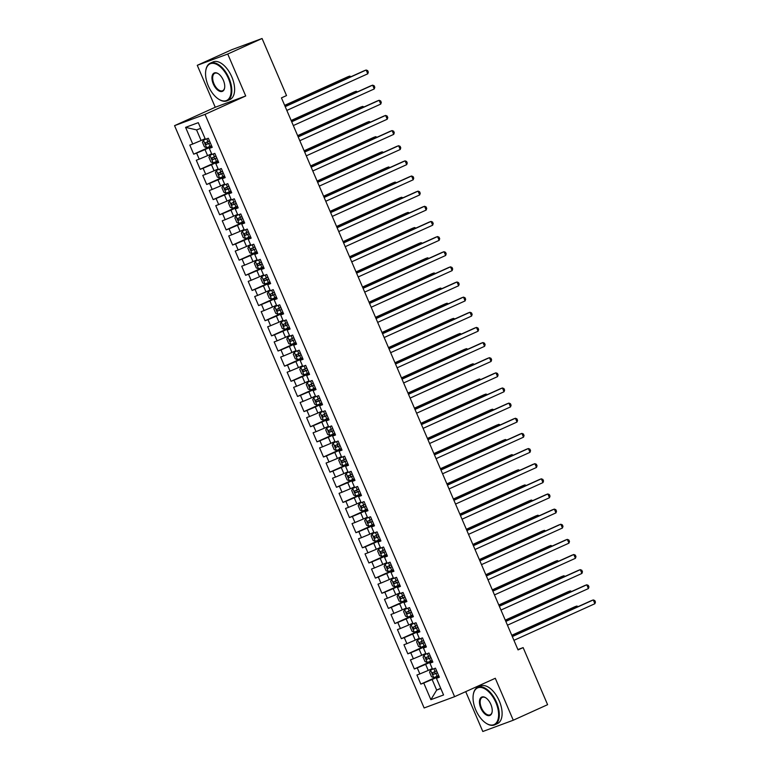 <?xml version="1.0" encoding="UTF-8"?>
<svg xmlns="http://www.w3.org/2000/svg" width="770" height="770" viewBox="0 0 770 770"><rect width="100%" height="100%" fill="white"/><g stroke="black" fill="none" stroke-linecap="round" stroke-linejoin="round"><path stroke-width="1.16" d="M465.715 691.653L482.8 731.5L513.272 720.22L547.595 704.685L523.138 647.609L517.892 649.543M174.559 125.654L424.135 707.967L454.598 696.677L205.022 114.374L174.559 125.654L215.244 107.251L245.717 95.971L227.737 54.025L197.264 65.315L215.244 107.251M197.264 65.315L231.597 49.781L262.07 38.5L227.737 54.025M200.71 128.359L196.562 129.899L185.589 127.358L192.731 144.019L189.805 145.097L193.694 154.183L196.62 153.095L199.218 159.159L196.292 160.237L200.19 169.323L203.107 168.235L205.706 174.299L202.78 175.377L206.678 184.463L209.604 183.385L212.193 189.439L209.276 190.517L213.165 199.603L216.091 198.525L218.69 204.579L215.764 205.657L219.652 214.743L222.578 213.665L225.177 219.72L222.251 220.798L226.149 229.883L229.065 228.805L231.664 234.86L228.738 235.938L232.636 245.024L235.562 243.946L238.151 250L235.225 251.078L239.124 260.164L242.049 259.086L244.639 265.14L241.722 266.218L245.611 275.304L248.537 274.226L251.136 280.28L248.209 281.368L252.098 290.444L255.024 289.366L257.623 295.42L254.697 296.508L258.595 305.584L261.511 304.506L264.11 310.56L261.184 311.648L265.082 320.724L268.008 319.646L270.597 325.7L267.671 326.788L271.569 335.874L274.495 334.786L277.084 340.841L274.168 341.928L278.057 351.014L280.983 349.927L283.581 355.981L280.655 357.068L284.544 366.154L287.47 365.067L290.069 371.121L287.143 372.208L291.041 381.294L293.957 380.207L296.556 386.261L293.63 387.349L297.528 396.435L300.454 395.347L303.043 401.401L300.127 402.489L304.015 411.575L306.941 410.487L309.53 416.541L306.614 417.629L310.503 426.715L313.428 425.627L316.027 431.691L313.101 432.769L316.99 441.855L319.916 440.767L322.514 446.831L319.589 447.909L323.487 456.995L326.403 455.907L329.002 461.971L326.076 463.049L329.974 472.135L332.9 471.048L335.489 477.111L332.573 478.189L336.461 487.275L339.387 486.188L341.986 492.251L339.06 493.329L342.948 502.415L345.874 501.337L348.473 507.392L345.547 508.469L349.445 517.556L352.362 516.478L354.96 522.532L352.034 523.61L355.933 532.696L358.849 531.618L361.448 537.672L358.522 538.75L362.42 547.836L365.346 546.758L367.935 552.812L365.019 553.89L368.907 562.976L371.833 561.898L374.432 567.952L371.506 569.03L375.394 578.116L378.32 577.038L380.919 583.092L377.993 584.18L381.891 593.256L384.808 592.178L387.406 598.232L384.48 599.32L388.378 608.396L391.304 607.318L393.894 613.372L390.967 614.46L394.866 623.536L397.792 622.458L400.381 628.513L397.464 629.6L401.353 638.676L404.279 637.599L406.878 643.653L403.952 644.74L407.84 653.826L410.766 652.739L413.365 658.793L410.439 659.88L414.337 668.966L417.253 667.879L419.852 673.933L416.926 675.021L420.824 684.106L438.804 675.964M185.589 127.358L198.275 122.661L205.407 139.322L208.333 138.234L212.231 147.32L209.305 148.398L211.904 154.462L214.82 153.374L218.719 162.46L215.792 163.538L218.391 169.602L221.317 168.515L225.206 177.601L222.28 178.688L224.879 184.742L227.805 183.655L231.693 192.741L228.777 193.828L231.366 199.882L234.292 198.795L238.19 207.881L235.264 208.968L237.853 215.023L240.779 213.935L244.677 223.021L241.751 224.109L244.35 230.163L247.266 229.075L251.164 238.161L248.238 239.249L250.837 245.303L253.763 244.215L257.652 253.301L254.726 254.389L257.324 260.443L260.25 259.355L264.139 268.441L261.222 269.529L263.812 275.583L266.738 274.505L270.636 283.581L267.71 284.669L270.308 290.723L273.225 289.645L277.123 298.721L274.197 299.809L276.796 305.863L279.712 304.785L283.61 313.862L280.684 314.949L283.283 321.003L286.209 319.925L290.097 329.011L287.172 330.089L289.77 336.144L292.696 335.065L296.585 344.151L293.668 345.23L296.257 351.284L299.183 350.206L303.082 359.292L300.156 360.37L302.754 366.424L305.671 365.346L309.569 374.432L306.643 375.51L309.242 381.564L312.168 380.486L316.056 389.572L313.13 390.65L315.729 396.704L318.655 395.626L322.543 404.712L319.627 405.79L322.216 411.844L325.142 410.766L329.031 419.852L326.114 420.93L328.703 426.994L331.629 425.906L335.528 434.992L332.601 436.07L335.2 442.134L338.117 441.046L342.015 450.132L339.089 451.21L341.688 457.274L344.614 456.186L348.502 465.272L345.576 466.351L348.175 472.414L351.101 471.327L354.989 480.413L352.073 481.491L354.662 487.554L357.588 486.467L361.486 495.553L358.56 496.64L361.149 502.695L364.075 501.607L367.973 510.693L365.047 511.781L367.646 517.835L370.562 516.747L374.461 525.833L371.535 526.921L374.133 532.975L377.059 531.887L380.948 540.973L378.022 542.061L380.621 548.115L383.547 547.027L387.435 556.113L384.519 557.201L387.108 563.255L390.034 562.167L393.932 571.253L391.006 572.341L393.595 578.395L396.521 577.317L400.419 586.394L397.493 587.481L400.092 593.535L403.008 592.457L406.906 601.534L403.981 602.621L406.579 608.675L409.505 607.597L413.394 616.674L410.468 617.761L413.067 623.816L415.993 622.738L419.881 631.814L416.965 632.901L419.554 638.956L422.48 637.878L426.378 646.964L423.452 648.042L426.051 654.096L428.967 653.018L432.865 662.104L429.939 663.182L432.538 669.236L435.464 668.158L439.352 677.244L436.426 678.322L443.568 694.973L430.882 699.67L423.75 683.019L420.824 684.106M262.07 38.5L286.536 95.576L281.454 97.877L518.046 649.909L523.138 647.609M432.259 668.591L428.236 670.42L425.637 664.356L432.499 661.257M419.852 673.933L428.236 670.42M417.253 667.879L425.637 664.356M436.426 678.322L439.169 676.811M425.772 653.451L421.748 655.27L419.15 649.216L426.012 646.117M413.365 658.793L421.748 655.27M410.766 652.739L419.15 649.216M429.939 663.182L432.682 661.671M419.284 638.311L415.251 640.13L412.662 634.076L419.525 630.976M406.878 643.653L415.251 640.13M404.279 637.599L412.662 634.076M423.452 648.042L426.195 646.531M412.787 623.171L408.764 624.99L406.165 618.936L413.038 615.836M400.381 628.513L408.764 624.99M397.792 622.458L406.165 618.936M416.965 632.901L419.698 631.39M406.3 608.031L402.277 609.85L399.678 603.796L406.541 600.696M393.894 613.372L402.277 609.85M391.304 607.318L399.678 603.796M410.468 617.761L413.211 616.25M399.813 592.89L395.79 594.71L393.191 588.655L400.053 585.556M387.406 598.232L395.79 594.71M384.808 592.178L393.191 588.655M403.981 602.621L406.724 601.11M393.326 577.75L389.293 579.569L386.704 573.515L393.566 570.406M380.919 583.092L389.293 579.569M378.32 577.038L386.704 573.515M397.493 587.481L400.236 585.97M386.838 562.61L382.806 564.429L380.216 558.375L387.079 555.266M374.432 567.952L382.806 564.429M371.833 561.898L380.216 558.375M391.006 572.341L393.749 570.83M380.342 547.47L376.318 549.289L373.719 543.235L380.592 540.126M367.935 552.812L376.318 549.289M365.346 546.758L373.719 543.235M384.519 557.201L387.252 555.69M373.854 532.33L369.831 534.149L367.232 528.095L374.095 524.986M361.448 537.672L369.831 534.149M358.849 531.618L367.232 528.095M378.022 542.061L380.765 540.55M367.367 517.19L363.344 519.009L360.745 512.955L367.608 509.846M354.96 522.532L363.344 519.009M352.362 516.478L360.745 512.955M371.535 526.921L374.278 525.409M360.88 502.05L356.847 503.869L354.258 497.815L361.12 494.706M348.473 507.392L356.847 503.869M345.874 501.337L354.258 497.815M365.047 511.781L367.791 510.269M354.392 486.909L350.36 488.729L347.771 482.675L354.633 479.566M341.986 492.251L350.36 488.729M339.387 486.188L347.771 482.675M358.56 496.64L361.303 495.129M347.896 471.769L343.872 473.589L341.274 467.534L348.136 464.425M335.489 477.111L343.872 473.589M332.9 471.048L341.274 467.534M352.073 481.491L354.806 479.989M341.408 456.629L337.385 458.448L334.786 452.394L341.649 449.285M329.002 461.971L337.385 458.448M326.403 455.907L334.786 452.394M345.576 466.351L348.319 464.849M334.921 441.489L330.898 443.308L328.299 437.254L335.162 434.145M322.514 446.831L330.898 443.308M319.916 440.767L328.299 437.254M339.089 451.21L341.832 449.709M328.434 426.349L324.401 428.168L321.812 422.114L328.675 419.005M316.027 431.691L324.401 428.168M313.428 425.627L321.812 422.114M332.601 436.07L335.345 434.559M321.937 411.199L317.914 413.028L315.325 406.964L322.187 403.865M309.53 416.541L317.914 413.028M306.941 410.487L315.325 406.964M326.114 420.93L328.848 419.419M315.45 396.059L311.427 397.888L308.828 391.824L315.69 388.725M303.043 401.401L311.427 397.888M300.454 395.347L308.828 391.824M319.627 405.79L322.361 404.279M308.963 380.919L304.939 382.748L302.341 376.684L309.203 373.585M296.556 386.261L304.939 382.748M293.957 380.207L302.341 376.684M313.13 390.65L315.873 389.139M302.475 365.779L298.452 367.608L295.853 361.544L302.716 358.445M290.069 371.121L298.452 367.608M287.47 365.067L295.853 361.544M306.643 375.51L309.386 373.999M295.988 350.639L291.955 352.467L289.366 346.404L296.229 343.305M283.581 355.981L291.955 352.467M280.983 349.927L289.366 346.404M300.156 360.37L302.899 358.858M289.491 335.499L285.468 337.318L282.869 331.264L289.741 328.164M277.084 340.841L285.468 337.318M274.495 334.786L282.869 331.264M293.668 345.23L296.402 343.718M283.004 320.358L278.981 322.178L276.382 316.123L283.244 313.024M270.597 325.7L278.981 322.178M268.008 319.646L276.382 316.123M287.172 330.089L289.915 328.578M276.517 305.218L272.493 307.038L269.895 300.983L276.757 297.884M264.11 310.56L272.493 307.038M261.511 304.506L269.895 300.983M280.684 314.949L283.427 313.438M270.029 290.078L266.006 291.897L263.407 285.843L270.27 282.744M257.623 295.42L266.006 291.897M255.024 289.366L263.407 285.843M274.197 299.809L276.94 298.298M263.542 274.938L259.509 276.757L256.92 270.703L263.783 267.594M251.136 280.28L259.509 276.757M248.537 274.226L256.92 270.703M267.71 284.669L270.453 283.158M257.045 259.798L253.022 261.617L250.423 255.563L257.296 252.454M244.639 265.14L253.022 261.617M242.049 259.086L250.423 255.563M261.222 269.529L263.956 268.018M250.558 244.658L246.535 246.477L243.936 240.423L250.799 237.314M238.151 250L246.535 246.477M235.562 243.946L243.936 240.423M254.726 254.389L257.469 252.878M244.071 229.518L240.048 231.337L237.449 225.283L244.311 222.174M231.664 234.86L240.048 231.337M229.065 228.805L237.449 225.283M248.238 239.249L250.982 237.738M237.584 214.378L233.551 216.197L230.962 210.143L237.824 207.034M225.177 219.72L233.551 216.197M222.578 213.665L230.962 210.143M241.751 224.109L244.494 222.597M231.096 199.238L227.063 201.057L224.474 195.002L231.337 191.894M218.69 204.579L227.063 201.057M216.091 198.525L224.474 195.002M235.264 208.968L238.007 207.457M224.599 184.097L220.576 185.917L217.977 179.862L224.84 176.754M212.193 189.439L220.576 185.917M209.604 183.385L217.977 179.862M228.777 193.828L231.51 192.317M218.112 168.957L214.089 170.776L211.49 164.722L218.353 161.613M205.706 174.299L214.089 170.776M203.107 168.235L211.49 164.722M222.28 178.688L225.023 177.177M211.625 153.817L207.602 155.636L205.003 149.582L211.865 146.473M199.218 159.159L207.602 155.636M196.62 153.095L205.003 149.582M215.792 163.538L218.536 162.037M205.138 138.677L201.105 140.496L196.562 129.899M192.731 144.019L201.105 140.496M209.305 148.398L212.048 146.897M245.717 95.971L205.022 114.374M513.272 720.22L495.293 678.274L454.598 696.677M440.7 688.274L436.667 690.093L440.815 688.563M438.987 676.397L432.124 679.496L436.667 690.093L430.882 699.67M423.75 683.019L432.124 679.496M193.694 154.183L211.683 146.05M200.19 169.323L218.17 161.19M206.678 184.463L224.657 176.33M213.165 199.603L231.154 191.47M219.652 214.743L237.641 206.61M226.149 229.883L244.129 221.75M232.636 245.024L250.616 236.891M239.124 260.164L257.113 252.031M245.611 275.304L263.6 267.171M252.098 290.444L270.087 282.311M258.595 305.584L276.574 297.451M265.082 320.724L283.062 312.591M271.569 335.874L289.558 327.731M278.057 351.014L296.046 342.871M284.544 366.154L302.533 358.012M291.041 381.294L309.02 373.152M297.528 396.435L315.507 388.301M304.015 411.575L322.004 403.442M310.503 426.715L328.492 418.582M316.99 441.855L334.979 433.722M323.487 456.995L341.466 448.862M329.974 472.135L347.953 464.002M336.461 487.275L354.45 479.142M342.948 502.415L360.938 494.282M349.445 517.556L367.425 509.422M355.933 532.696L373.912 524.562M362.42 547.836L380.399 539.703M368.907 562.976L386.896 554.843M375.394 578.116L393.383 569.983M381.891 593.256L399.871 585.123M388.378 608.396L406.358 600.263M394.866 623.536L412.855 615.403M401.353 638.676L419.342 630.543M407.84 653.826L425.829 645.684M414.337 668.966L432.317 660.824M285.198 106.635L366.154 70.012L367.771 73.805L286.825 110.418M285.141 106.491L364.094 70.782L366.154 70.012L367.675 70.628L368.32 72.149L367.771 73.805M205.398 139.274L203.444 140.14L202.443 142.267L204.387 146.81L206.687 147.715L211.538 145.703M203.444 140.14L206.177 139.033M350.1 77.106L349.676 76.115L347.617 76.875L284.659 105.355M209.527 141.006L205.446 142.72L206.225 144.539L210.306 142.825M210.277 142.758L208.054 143.711L207.274 141.892M351.053 76.673L349.676 76.115L284.717 105.5M291.686 121.775L372.642 85.152L374.258 88.945L293.312 125.558M291.628 121.631L370.582 85.922L372.642 85.152L374.162 85.768L374.807 87.289L374.258 88.945M298.183 136.916L379.129 100.293L380.755 104.085L299.8 140.698M298.115 136.771L377.069 101.062L379.129 100.293L380.65 100.918L381.304 102.429L380.755 104.085M211.885 154.414L209.931 155.28L208.93 157.407L210.874 161.95L213.174 162.855L218.026 160.843M209.931 155.28L212.664 154.173M356.597 92.246L356.173 91.255L354.113 92.015L291.147 120.495M216.014 156.146L211.933 157.86L212.713 159.679L216.794 157.966M216.765 157.908L214.541 158.851L213.762 157.032M357.55 91.813L356.173 91.255L291.204 120.64M218.372 169.554L216.418 170.42L215.417 172.547L217.361 177.09L219.662 177.995L224.513 175.984M216.418 170.42L219.152 169.313M363.084 107.386L362.66 106.395L360.601 107.155L297.634 135.635M222.501 171.287L218.42 173L219.2 174.819L223.281 173.106M223.252 173.048L221.028 173.991L220.258 172.172M364.037 106.953L362.66 106.395L297.692 135.78M208.295 85.874A20.107 10.693 -114.3 0 0 218.67 99.176A20.107 10.693 -114.3 0 0 229.922 97.001A20.107 10.693 -114.3 0 0 228.392 78.434A20.107 10.693 -114.3 0 0 215.302 63.804A20.107 10.693 -114.3 0 0 205.773 70.667A20.107 10.693 -114.3 0 0 208.295 85.874M205.811 70.445A20.598 10.963 65.7 0 1 205.85 70.214A20.598 10.963 65.7 0 1 210.239 63.207A20.598 10.963 65.7 0 1 229.017 78.174A20.598 10.963 65.7 0 1 227.217 100.755A20.598 10.963 65.7 0 1 219.065 99.426A20.598 10.963 65.7 0 1 218.863 99.301M213.319 84.017A10.058 5.351 65.7 0 1 212.559 74.728A10.058 5.351 65.7 0 1 218.18 73.641A10.058 5.351 65.7 0 1 223.367 80.292A10.058 5.351 65.7 0 1 224.628 87.895A10.058 5.351 65.7 0 1 219.864 91.332A10.058 5.351 65.7 0 1 213.319 84.017M218.382 73.776A9.558 5.082 -114.3 0 0 214.792 73.275A9.558 5.082 -114.3 0 0 213.954 83.747A9.558 5.082 -114.3 0 0 222.665 90.696A9.558 5.082 -114.3 0 0 224.667 87.665M210.239 63.207L213.03 61.947A20.598 10.963 65.7 0 1 231.818 76.904A20.598 10.963 65.7 0 1 230.018 99.484L227.217 100.755M475.783 709.969A20.107 10.693 -114.3 0 0 486.159 723.271A20.107 10.693 -114.3 0 0 497.41 721.095A20.107 10.693 -114.3 0 0 495.88 702.529A20.107 10.693 -114.3 0 0 482.79 687.899A20.107 10.693 -114.3 0 0 473.261 694.761A20.107 10.693 -114.3 0 0 475.783 709.969M473.3 694.54A20.598 10.963 65.7 0 1 473.338 694.309A20.598 10.963 65.7 0 1 477.727 687.312A20.598 10.963 65.7 0 1 496.506 702.269A20.598 10.963 65.7 0 1 494.706 724.849A20.598 10.963 65.7 0 1 486.544 723.521A20.598 10.963 65.7 0 1 486.351 723.396M480.807 708.111A10.058 5.351 65.7 0 1 480.047 698.823A10.058 5.351 65.7 0 1 485.668 697.736A10.058 5.351 65.7 0 1 490.856 704.386A10.058 5.351 65.7 0 1 492.117 711.99A10.058 5.351 65.7 0 1 487.352 715.426A10.058 5.351 65.7 0 1 480.807 708.111M485.87 697.87A9.558 5.082 -114.3 0 0 482.28 697.37A9.558 5.082 -114.3 0 0 481.442 707.842A9.558 5.082 -114.3 0 0 490.153 714.791A9.558 5.082 -114.3 0 0 492.155 711.759M477.727 687.312L480.519 686.041A20.598 10.963 65.7 0 1 499.307 700.998A20.598 10.963 65.7 0 1 497.507 723.579L494.706 724.849M304.67 152.056L385.616 115.433L387.243 119.225L306.287 155.838M304.612 151.911L383.556 116.203L385.616 115.433L387.137 116.058L387.791 117.569L387.243 119.225M311.157 167.196L392.103 130.582L393.73 134.365L312.784 170.978M311.099 167.052L390.053 131.343L392.103 130.582L393.634 131.198L394.279 132.709L393.73 134.365M224.859 184.704L222.905 185.56L221.904 187.688L223.858 192.231L226.149 193.135L231 191.124M222.905 185.56L225.639 184.453M369.571 122.526L369.148 121.535L367.088 122.295L304.121 150.776M228.988 186.427L224.917 188.14L225.697 189.959L229.768 188.246M229.739 188.188L227.525 189.131L226.746 187.312M370.524 122.093L369.148 121.535L304.189 150.92M231.347 199.844L229.393 200.701L228.401 202.828L230.345 207.371L232.636 208.275L237.487 206.264M229.393 200.701L232.126 199.603M376.058 137.666L375.635 136.675L373.575 137.445L310.608 165.925M235.476 201.567L231.375 203.29L232.184 205.099L236.255 203.386M236.236 203.328L234.013 204.271L233.233 202.452M377.011 137.233L375.635 136.675L310.676 166.06M317.644 182.336L398.6 145.722L400.217 149.505L319.271 186.119M317.587 182.192L396.54 146.483L398.6 145.722L400.121 146.338L400.766 147.85L400.217 149.505M237.843 214.984L235.89 215.841L234.888 217.968L236.833 222.511L239.133 223.416L243.984 221.404M235.89 215.841L238.623 214.743M382.546 152.806L382.122 151.815L380.062 152.585L317.105 181.066M241.973 216.707L237.863 218.43L238.671 220.239L242.752 218.526M242.723 218.468L240.5 219.412L239.72 217.592M383.508 152.373L382.122 151.815L317.163 181.2M324.132 197.476L405.087 160.863L406.704 164.645L325.758 201.259M324.074 197.332L403.028 161.623L405.087 160.863L406.608 161.479L407.253 162.99L406.704 164.645M244.331 230.124L242.377 230.981L241.376 233.108L243.32 237.651L245.62 238.556L250.471 236.544M242.377 230.981L245.11 229.883M389.043 167.947L388.619 166.955L386.559 167.725L323.592 196.206M248.46 231.847L244.359 233.57L245.158 235.379L249.239 233.666M249.211 233.608L246.987 234.552L246.208 232.733M389.995 167.513L388.619 166.955L323.65 196.34M330.628 212.616L411.575 176.003L413.201 179.785L332.245 216.399M330.561 212.472L409.515 176.763L411.575 176.003L413.095 176.619L413.75 178.13L413.201 179.785M337.116 227.756L418.062 191.143L419.689 194.926L338.733 231.539M337.058 227.612L416.002 191.903L418.062 191.143L419.583 191.759L420.237 193.27L419.689 194.926M343.603 242.897L424.549 206.283L426.176 210.066L345.23 246.679M343.545 242.752L422.499 207.043L424.549 206.283L426.079 206.899L426.724 208.41L426.176 210.066M350.09 258.037L431.046 221.423L432.663 225.206L351.717 261.819M350.032 257.892L428.986 222.184L431.046 221.423L432.567 222.039L433.212 223.55L432.663 225.206M356.587 273.177L437.533 236.563L439.15 240.346L358.204 276.959M356.52 273.032L435.474 237.324L437.533 236.563L439.054 237.179L439.699 238.69L439.15 240.346M363.074 288.317L444.021 251.703L445.647 255.486L364.691 292.1M363.007 288.172L441.961 252.464L444.021 251.703L445.541 252.319L446.196 253.831L445.647 255.486M369.561 303.457L450.508 266.844L452.134 270.626L371.188 307.24M369.504 303.313L448.448 267.604L450.508 266.844L452.029 267.459L452.683 268.971L452.134 270.626M376.049 318.597L457.005 281.984L458.622 285.766L377.675 322.38M375.991 318.462L454.945 282.744L457.005 281.984L458.525 282.6L459.17 284.111L458.622 285.766M382.536 333.737L463.492 297.124L465.109 300.906L384.163 337.53M382.478 333.603L461.432 297.884L463.492 297.124L465.013 297.74L465.658 299.251L465.109 300.906M389.033 348.877L469.979 312.264L471.606 316.047L390.65 352.67M388.966 348.743L467.919 313.024L469.979 312.264L471.5 312.88L472.154 314.391L471.606 316.047M395.52 364.017L476.466 327.404L478.093 331.187L397.137 367.81M395.462 363.883L474.407 328.164L476.466 327.404L477.987 328.02L478.642 329.541L478.093 331.187M402.007 379.158L482.954 342.544L484.58 346.327L403.634 382.95M401.95 379.023L480.894 343.305L482.954 342.544L484.484 343.16L485.129 344.681L484.58 346.327M408.495 394.298L489.45 357.684L491.067 361.476L410.121 398.09M408.437 394.163L487.391 358.445L489.45 357.684L490.971 358.3L491.616 359.821L491.067 361.476M414.982 409.438L495.938 372.824L497.555 376.617L416.608 413.23M414.924 409.303L493.878 373.594L495.938 372.824L497.459 373.44L498.103 374.961L497.555 376.617M421.479 424.588L502.425 387.964L504.052 391.757L423.096 428.37M421.411 424.443L500.365 388.735L502.425 387.964L503.946 388.581L504.6 390.101L504.052 391.757M427.966 439.728L508.912 403.105L510.539 406.897L429.583 443.51M427.908 439.583L506.853 403.875L508.912 403.105L510.433 403.721L511.088 405.241L510.539 406.897M434.453 454.868L515.399 418.245L517.026 422.037L436.08 458.65M434.396 454.724L513.349 419.015L515.399 418.245L516.93 418.87L517.575 420.382L517.026 422.037M440.941 470.008L521.896 433.394L523.513 437.177L442.567 473.791M440.883 469.864L519.837 434.155L521.896 433.394L523.417 434.011L524.062 435.522L523.513 437.177M447.428 485.148L528.384 448.535L530.001 452.317L449.054 488.931M447.37 485.004L526.324 449.295L528.384 448.535L529.904 449.151L530.549 450.662L530.001 452.317M453.925 500.288L534.871 463.675L536.497 467.457L455.542 504.071M453.857 500.144L532.811 464.435L534.871 463.675L536.392 464.291L537.046 465.802L536.497 467.457M460.412 515.428L541.358 478.815L542.985 482.597L462.029 519.211M460.354 515.284L539.298 479.575L541.358 478.815L542.879 479.431L543.533 480.942L542.985 482.597M250.818 245.264L248.864 246.131L247.863 248.248L249.807 252.791L252.108 253.696L256.959 251.684M248.864 246.131L251.597 245.024M395.53 183.087L395.106 182.095L393.047 182.865L330.08 211.346M254.947 246.997L250.876 248.7L251.646 250.519L255.727 248.806M255.698 248.749L253.484 249.692L252.704 247.873M396.483 182.654L395.106 182.095L330.137 211.481M257.305 260.404L255.351 261.271L254.35 263.388L256.304 267.931L258.595 268.836L263.446 266.824M255.351 261.271L258.085 260.164M402.017 198.227L401.594 197.245L399.534 198.006L336.567 226.486M261.434 262.137L257.363 263.841L258.142 265.66L262.214 263.946M262.185 263.889L259.971 264.832L259.192 263.013M402.97 197.803L401.594 197.245L336.634 226.621M263.802 275.544L261.839 276.411L260.847 278.528L262.791 283.071L265.092 283.976L269.943 281.964M261.839 276.411L264.572 275.304M408.504 213.367L408.081 212.385L406.021 213.146L343.054 241.626M267.931 277.277L263.85 278.981L264.63 280.8L268.701 279.087M268.682 279.029L266.458 279.972L265.679 278.153M409.457 212.944L408.081 212.385L343.122 241.761M270.289 290.685L268.335 291.551L267.334 293.668L269.279 298.211L271.579 299.116L276.43 297.105M268.335 291.551L271.069 290.444M414.992 228.507L414.568 227.525L412.508 228.286L349.551 256.766M274.418 292.417L270.308 294.14L271.117 295.94L275.198 294.227M275.169 294.169L272.946 295.112L272.166 293.293M415.954 228.084L414.568 227.525L349.609 256.901M276.776 305.825L274.823 306.691L273.822 308.808L275.766 313.351L278.066 314.256L282.917 312.245M274.823 306.691L277.556 305.584M421.488 243.647L421.065 242.666L419.005 243.426L356.038 271.906M280.906 307.557L276.825 309.261L277.604 311.08L281.685 309.367M281.656 309.309L279.433 310.252L278.653 308.433M422.441 243.224L421.065 242.666L356.096 272.051M283.264 320.965L281.31 321.831L280.309 323.949L282.263 328.492L284.553 329.396L289.405 327.385M281.31 321.831L284.043 320.724M427.976 258.797L427.552 257.806L425.492 258.566L362.526 287.046M287.393 322.697L283.293 324.42L284.092 326.22L288.172 324.517M288.144 324.449L285.93 325.392L285.15 323.583M428.928 258.364L427.552 257.806L362.583 287.191M289.751 336.105L287.797 336.971L286.796 339.098L288.75 343.632L291.041 344.536L295.892 342.525M287.797 336.971L290.531 335.864M434.463 273.937L434.039 272.946L431.98 273.706L369.013 302.186M293.88 337.838L289.809 339.551L290.588 341.36L294.66 339.657M294.641 339.589L292.417 340.533L291.637 338.723M435.416 273.504L434.039 272.946L369.08 302.331M296.248 351.245L294.284 352.111L293.293 354.239L295.237 358.772L297.538 359.677L302.389 357.675M294.284 352.111L297.018 351.005M440.95 289.077L440.527 288.086L438.467 288.846L375.51 317.327M300.377 352.978L296.296 354.691L297.076 356.5L301.147 354.797M301.128 354.729L298.904 355.673L298.125 353.863M441.903 288.644L440.527 288.086L375.567 317.471M302.735 366.385L300.781 367.252L299.78 369.379L301.725 373.922L304.025 374.817L308.876 372.815M300.781 367.252L303.515 366.145M447.447 304.217L447.014 303.226L444.964 303.986L381.997 332.467M306.864 368.118L302.783 369.831L303.563 371.641L307.644 369.937M307.615 369.869L305.392 370.813L304.612 369.003M448.4 303.784L447.014 303.226L382.055 332.611M309.222 381.525L307.269 382.392L306.267 384.519L308.212 389.062L310.512 389.957L315.363 387.955M307.269 382.392L310.002 381.285M453.934 319.358L453.511 318.366L451.451 319.127L388.484 347.607M313.351 383.258L309.271 384.971L310.05 386.781L314.131 385.077M314.102 385.01L311.879 385.953L311.109 384.143M454.887 318.924L453.511 318.366L388.542 347.751M315.71 396.666L313.756 397.532L312.755 399.659L314.709 404.202L316.999 405.107L321.85 403.095M313.756 397.532L316.489 396.425M460.422 334.498L459.998 333.506L457.938 334.267L394.972 362.747M319.839 398.398L315.739 400.121L316.547 401.93L320.618 400.217M320.589 400.15L318.376 401.103L317.596 399.284M461.374 334.065L459.998 333.506L395.029 362.891M322.197 411.806L320.243 412.672L319.252 414.799L321.196 419.342L323.487 420.247L328.338 418.235M320.243 412.672L322.976 411.565M466.909 349.638L466.485 348.646L464.425 349.407L401.459 377.887M326.326 413.538L322.226 415.261L323.034 417.07L327.106 415.357M327.086 415.29L324.863 416.243L324.083 414.424M467.862 349.205L466.485 348.646L401.526 378.031M328.694 426.946L326.73 427.812L325.739 429.939L327.683 434.482L329.983 435.387L334.834 433.375M326.73 427.812L329.464 426.705M473.396 364.778L472.972 363.786L470.913 364.547L407.956 393.027M332.823 428.678L328.742 430.392L329.522 432.211L333.603 430.497M333.574 430.43L331.35 431.383L330.571 429.564M474.349 364.345L472.972 363.786L408.013 393.172M335.181 442.086L333.227 442.952L332.226 445.079L334.17 449.622L336.471 450.527L341.322 448.515M333.227 442.952L335.961 441.845M479.893 379.918L479.469 378.927L477.41 379.687L414.443 408.167M339.31 443.818L335.229 445.532L336.009 447.351L340.09 445.637M340.061 445.57L337.838 446.523L337.058 444.704M480.846 379.485L479.469 378.927L414.501 408.312M341.668 457.226L339.714 458.092L338.713 460.219L340.658 464.762L342.958 465.667L347.809 463.656M339.714 458.092L342.448 456.985M486.38 395.058L485.957 394.067L483.897 394.827L420.93 423.308M345.797 458.958L341.716 460.672L342.496 462.491L346.577 460.778M346.548 460.72L344.325 461.663L343.555 459.844M487.333 394.625L485.957 394.067L420.988 423.452M348.156 472.366L346.202 473.232L345.201 475.36L347.155 479.903L349.445 480.807L354.296 478.796M346.202 473.232L348.935 472.125M492.867 410.198L492.444 409.207L490.384 409.967L427.417 438.448M352.285 474.099L348.213 475.812L348.993 477.631L353.064 475.918M353.035 475.86L350.822 476.803L350.042 474.984M493.82 409.765L492.444 409.207L427.475 438.592M354.643 487.516L352.689 488.373L351.697 490.5L353.642 495.043L355.933 495.947L360.784 493.936M352.689 488.373L355.422 487.266M499.355 425.338L498.931 424.347L496.871 425.107L433.905 453.588M358.772 489.239L354.672 490.962L355.48 492.771L359.552 491.058M359.532 491L357.309 491.943L356.529 490.124M500.307 424.905L498.931 424.347L433.972 453.732M361.14 502.656L359.186 503.513L358.185 505.64L360.129 510.183L362.429 511.088L367.28 509.076M359.186 503.513L361.919 502.406M505.842 440.478L505.418 439.487L503.359 440.257L440.401 468.728M365.269 504.379L361.159 506.102L361.967 507.911L366.048 506.198M366.019 506.14L363.796 507.084L363.017 505.264M506.795 440.045L505.418 439.487L440.459 468.872M367.627 517.796L365.673 518.653L364.672 520.78L366.616 525.323L368.917 526.228L373.768 524.216M365.673 518.653L368.406 517.556M512.339 455.619L511.915 454.627L509.856 455.397L446.889 483.878M371.756 519.519L367.675 521.232L368.455 523.051L372.536 521.338M372.507 521.28L370.283 522.224L369.504 520.404M513.292 455.186L511.915 454.627L446.947 484.012M374.114 532.936L372.16 533.793L371.159 535.92L373.103 540.463L375.404 541.368L380.255 539.356M372.16 533.793L374.894 532.696M518.826 470.759L518.403 469.767L516.343 470.537L453.376 499.018M378.243 534.659L374.172 536.372L374.942 538.192L379.023 536.478M378.994 536.421L376.78 537.364L376.001 535.545M519.779 470.326L518.403 469.767L453.434 499.153M380.601 548.076L378.647 548.933L377.647 551.06L379.6 555.603L381.891 556.508L386.742 554.496M378.647 548.933L381.381 547.836M525.313 485.899L524.89 484.908L522.83 485.678L459.863 514.158M384.731 549.809L380.659 551.513L381.439 553.332L385.51 551.618M385.481 551.561L383.267 552.504L382.488 550.685M526.266 485.466L524.89 484.908L459.931 514.293M466.899 530.568L547.845 493.955L549.472 497.738L468.526 534.351M466.841 530.424L545.795 494.715L547.845 493.955L549.376 494.571L550.021 496.082L549.472 497.738M387.089 563.216L385.135 564.083L384.143 566.2L386.088 570.743L388.378 571.648L393.239 569.636M385.135 564.083L387.868 562.976M531.8 501.039L531.377 500.048L529.317 500.818L466.351 529.298M391.227 564.949L387.146 566.653L387.926 568.472L391.997 566.759M391.978 566.701L389.755 567.644L388.975 565.825M532.753 500.606L531.377 500.048L466.418 529.433M473.386 545.709L554.342 509.095L555.959 512.878L475.013 549.491M473.329 545.564L552.282 509.856L554.342 509.095L555.863 509.711L556.508 511.222L555.959 512.878M393.586 578.357L391.632 579.223L390.631 581.34L392.575 585.883L394.875 586.788L399.726 584.776M391.632 579.223L394.365 578.116M538.288 516.179L537.864 515.197L535.804 515.958L472.847 544.438M397.715 580.089L393.634 581.793L394.413 583.612L398.494 581.899M398.465 581.841L396.242 582.784L395.462 580.965M539.25 515.756L537.864 515.197L472.905 544.573M479.883 560.849L560.829 524.235L562.447 528.018L481.5 564.631M479.816 560.704L558.77 524.996L560.829 524.235L562.35 524.851L562.995 526.362L562.447 528.018M400.073 593.497L398.119 594.363L397.118 596.481L399.062 601.024L401.363 601.928L406.214 599.917M398.119 594.363L400.852 593.256M544.785 531.319L544.361 530.337L542.301 531.098L479.335 559.578M404.202 595.229L400.102 596.952L400.9 598.752L404.981 597.039M404.953 596.981L402.729 597.924L401.95 596.105M545.738 530.896L544.361 530.337L479.392 559.713M486.37 575.989L567.317 539.375L568.943 543.158L487.988 579.772M486.303 575.845L565.257 540.136L567.317 539.375L568.837 539.991L569.492 541.503L568.943 543.158M406.56 608.637L404.606 609.503L403.605 611.621L405.559 616.164L407.85 617.068L412.701 615.057M404.606 609.503L407.34 608.396M551.272 546.459L550.848 545.478L548.789 546.238L485.822 574.718M410.689 610.369L406.618 612.073L407.388 613.892L411.469 612.179M411.44 612.121L409.226 613.064L408.447 611.245M552.225 546.036L550.848 545.478L485.88 574.863M492.858 591.129L573.804 554.515L575.431 558.298L494.475 594.912M492.8 590.985L571.744 555.276L573.804 554.515L575.325 555.131L575.979 556.643L575.431 558.298M413.047 623.777L411.093 624.643L410.092 626.761L412.046 631.304L414.337 632.209L419.188 630.197M411.093 624.643L413.827 623.536M557.759 561.6L557.336 560.618L555.276 561.378L492.309 589.859M417.176 625.51L413.105 627.213L413.885 629.032L417.956 627.329M417.927 627.261L415.713 628.204L414.934 626.385M558.712 561.176L557.336 560.618L492.377 590.003M499.345 606.269L580.301 569.656L581.918 573.438L500.972 610.052M499.287 606.125L578.241 570.416L580.301 569.656L581.822 570.272L582.466 571.783L581.918 573.438M419.544 638.917L417.581 639.783L416.589 641.901L418.534 646.444L420.834 647.349L425.685 645.337M417.581 639.783L420.314 638.676M564.246 576.749L563.823 575.758L561.763 576.518L498.796 604.999M423.673 640.65L419.592 642.363L420.372 644.172L424.443 642.469M424.424 642.401L422.201 643.345L421.421 641.535M565.199 576.316L563.823 575.758L498.864 605.143M505.832 621.409L586.788 584.796L588.405 588.578L507.459 625.192M505.775 621.265L584.728 585.556L586.788 584.796L588.309 585.412L588.954 586.923L588.405 588.578M426.031 654.057L424.078 654.924L423.077 657.051L425.021 661.584L427.321 662.489L432.172 660.477M424.078 654.924L426.811 653.817M570.734 591.889L570.31 590.898L568.26 591.658L505.293 620.139M430.161 655.79L426.079 657.503L426.859 659.312L430.94 657.609M430.911 657.541L428.688 658.485L427.908 656.675M571.696 591.456L570.31 590.898L505.351 620.283M512.329 636.549L593.275 599.936L594.892 603.719L513.946 640.332M512.262 636.415L591.216 600.696L593.275 599.936L594.796 600.552L595.441 602.063L594.892 603.719M432.519 669.197L430.565 670.064L429.564 672.191L431.508 676.724L433.808 677.629L438.659 675.627M430.565 670.064L433.298 668.957M577.231 607.029L576.807 606.038L574.747 606.799L511.781 635.279M436.648 670.93L432.548 672.653L433.346 674.453L437.427 672.749M437.399 672.682L435.175 673.625L434.396 671.815M578.183 606.596L576.807 606.038L511.838 635.423M203.415 140.198L206.63 147.686M208.757 143.49L209.989 146.367M206.755 138.821L207.977 141.67M208.054 143.711L206.225 144.539M209.902 155.338L213.117 162.826M215.244 158.63L216.476 161.508M213.242 153.962L214.464 156.81M214.541 158.851L212.713 159.679M216.389 170.478L219.604 177.966M221.731 173.77L222.963 176.648M219.729 169.102L220.952 171.951M221.028 173.991L219.2 174.819M222.877 185.618L226.091 193.116M228.218 188.91L229.46 191.788M226.226 184.242L227.448 187.091M227.525 189.131L225.697 189.959M229.373 200.758L232.578 208.256M234.715 204.05L235.947 206.928M232.713 199.382L233.936 202.231M234.013 204.271L232.184 205.099M235.861 215.898L239.075 223.396M241.202 219.19L242.435 222.068M239.201 214.522L240.423 217.371M240.5 219.412L238.671 220.239M242.348 231.038L245.563 238.536M247.69 234.33L248.922 237.208M245.688 229.662L246.91 232.511M246.987 234.552L245.158 235.379M248.835 246.179L252.05 253.677M254.177 249.47L255.409 252.348M252.175 244.802L253.397 247.651M253.484 249.692L251.646 250.519M255.332 261.319L258.537 268.817M260.664 264.611L261.906 267.488M258.672 259.942L259.894 262.791M259.971 264.832L258.142 265.66M261.819 276.459L265.024 283.957M267.161 279.751L268.393 282.628M265.159 275.083L266.382 277.931M266.458 279.972L264.63 280.8M268.306 291.599L271.521 299.097M273.648 294.891L274.88 297.769M271.646 290.223L272.869 293.072M272.946 295.112L271.117 295.94M274.794 306.739L278.008 314.237M280.136 310.031L281.368 312.909M278.134 305.363L279.356 308.221M279.433 310.252L277.604 311.08M281.281 321.879L284.496 329.377M286.623 325.171L287.855 328.049M284.631 320.503L285.843 323.361M285.93 325.392L284.092 326.22M287.778 337.019L290.983 344.517M293.12 340.311L294.352 343.189M291.118 335.653L292.34 338.502M292.417 340.533L290.588 341.36M294.265 352.159L297.48 359.657M299.607 355.451L300.839 358.329M297.605 350.793L298.827 353.642M298.904 355.673L297.076 356.5M300.752 367.3L303.967 374.798M306.094 370.591L307.326 373.469M304.092 365.933L305.315 368.782M305.392 370.813L303.563 371.641M307.24 382.449L310.454 389.938M312.582 385.741L313.814 388.609M310.579 381.073L311.802 383.922M311.879 385.953L310.05 386.781M313.727 397.589L316.942 405.078M319.069 400.881L320.301 403.75M317.076 396.213L318.289 399.062M318.376 401.103L316.547 401.93M320.224 412.73L323.429 420.218M325.566 416.021L326.798 418.89M323.564 411.353L324.786 414.202M324.863 416.243L323.034 417.07M326.711 427.87L329.926 435.358M332.053 431.161L333.285 434.039M330.051 426.493L331.273 429.342M331.35 431.383L329.522 432.211M333.198 443.01L336.413 450.498M338.54 446.302L339.772 449.18M336.538 441.633L337.761 444.483M337.838 446.523L336.009 447.351M339.686 458.15L342.9 465.638M345.027 461.442L346.259 464.32M343.025 456.774L344.248 459.623M344.325 461.663L342.496 462.491M346.173 473.29L349.387 480.778M351.515 476.582L352.756 479.46M349.522 471.914L350.745 474.763M350.822 476.803L348.993 477.631M352.67 488.43L355.875 495.918M358.012 491.722L359.244 494.6M356.01 487.054L357.232 489.903M357.309 491.943L355.48 492.771M359.157 503.57L362.372 511.068M364.499 506.862L365.731 509.74M362.497 502.194L363.719 505.043M363.796 507.084L361.967 507.911M365.644 518.711L368.859 526.208M370.986 522.002L372.218 524.88M368.984 517.334L370.206 520.183M370.283 522.224L368.455 523.051M372.131 533.851L375.346 541.349M377.473 537.142L378.705 540.02M375.471 532.474L376.694 535.323M376.78 537.364L374.942 538.192M378.628 548.991L381.833 556.489M383.961 552.282L385.202 555.16M381.968 547.614L383.19 550.463M383.267 552.504L381.439 553.332M385.115 564.131L388.321 571.629M390.457 567.423L391.689 570.3M388.455 562.755L389.678 565.604M389.755 567.644L387.926 568.472M391.603 579.271L394.817 586.769M396.945 582.563L398.177 585.441M394.943 577.895L396.165 580.744M396.242 582.784L394.413 583.612M398.09 594.411L401.305 601.909M403.432 597.703L404.664 600.581M401.43 593.035L402.652 595.884M402.729 597.924L400.9 598.752M404.577 609.551L407.792 617.049M409.919 612.843L411.151 615.721M407.927 608.175L409.139 611.024M409.226 613.064L407.388 613.892M411.074 624.691L414.279 632.189M416.416 627.983L417.648 630.861M414.414 623.315L415.636 626.174M415.713 628.204L413.885 629.032M417.561 639.832L420.776 647.329M422.903 643.123L424.135 646.001M420.901 638.455L422.124 641.314M422.201 643.345L420.372 644.172M424.049 654.972L427.263 662.47M429.391 658.263L430.623 661.141M427.389 653.605L428.611 656.454M428.688 658.485L426.859 659.312M430.536 670.112L433.751 677.61M435.878 673.404L437.11 676.281M433.876 668.745L435.098 671.594M435.175 673.625L433.346 674.453"/></g></svg>

